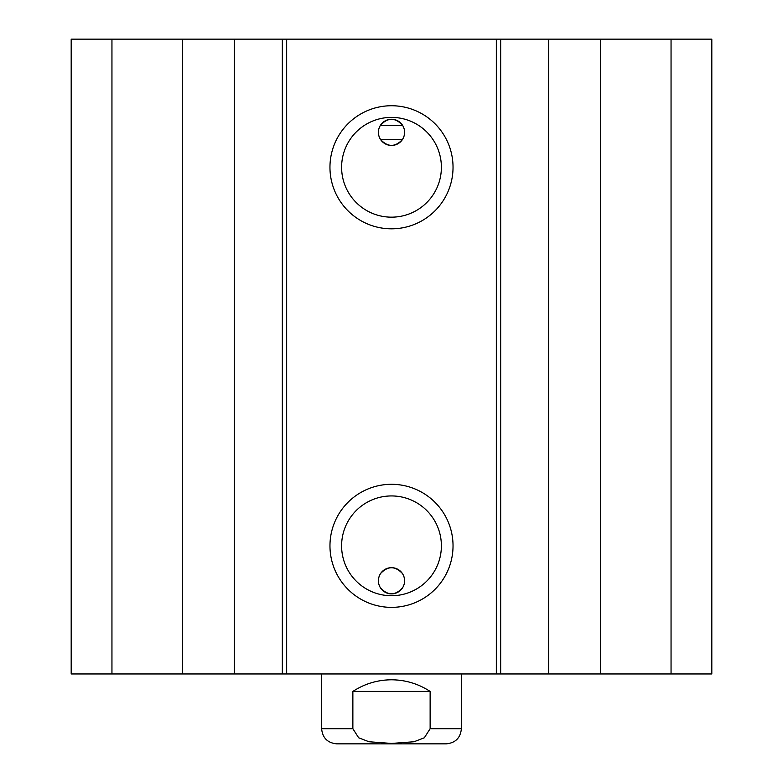 <?xml version="1.0" encoding="UTF-8"?>
<svg xmlns="http://www.w3.org/2000/svg" width="783" height="783" viewBox="0 0 783 783"><rect width="100%" height="100%" fill="white"/><g stroke="black" fill="none" stroke-linecap="round" stroke-linejoin="round"><path stroke-width="1.17" d="M111.949 39.15L71.184 39.15L71.184 673.967L711.816 673.967L711.816 39.15L111.949 39.15L111.949 673.967M404.605 580.78A13.105 13.105 0 0 1 379.765 586.604L380.411 587.769C387.8 595.804 395.2 595.804 402.589 587.769L403.235 586.604C405.32 582.17 405.036 577.795 402.393 573.489C395.131 565.845 387.869 565.845 380.607 573.489C377.964 577.795 377.68 582.17 379.765 586.604A13.105 13.105 0 0 1 388.505 568.018A13.105 13.105 0 0 1 404.605 580.78M404.605 132.337A13.105 13.105 0 0 1 388.505 145.09A13.105 13.105 0 0 1 379.765 126.513C377.68 130.947 377.964 135.322 380.607 139.619C387.869 147.263 395.131 147.263 402.393 139.619C405.036 135.322 405.32 130.947 403.235 126.513L402.589 125.349C395.2 117.313 387.8 117.313 380.411 125.349L379.765 126.513A13.105 13.105 0 0 1 404.605 132.337M402.393 139.619L380.607 139.619M441.387 167.278A49.887 49.887 0 0 1 366.552 210.48A49.887 49.887 0 0 1 366.552 124.076A49.887 49.887 0 0 1 441.387 167.278M453.034 167.278A61.534 61.534 0 0 0 360.728 113.985A61.534 61.534 0 0 0 360.728 220.571A61.534 61.534 0 0 0 453.034 167.278M496.334 39.15L496.334 673.967M286.666 39.15L286.666 673.967M453.034 545.839A61.534 61.534 0 0 0 360.728 492.546A61.534 61.534 0 0 0 360.728 599.122A61.534 61.534 0 0 0 453.034 545.839M441.387 545.839A49.887 49.887 0 0 1 366.552 589.041A49.887 49.887 0 0 1 366.552 502.627A49.887 49.887 0 0 1 441.387 545.839M711.816 39.15L711.816 673.967M182.37 39.15L182.37 673.967M234.332 39.15L234.332 673.967M282.33 39.15L282.33 673.967M500.67 39.15L500.67 673.967M548.668 39.15L548.668 673.967M600.63 39.15L600.63 673.967M671.051 39.15L671.051 673.967M352.869 691.438C364.604 683.774 377.484 679.889 391.5 679.791C405.516 679.889 418.396 683.774 430.131 691.438L430.131 728.709L424.337 737.782L414.041 741.746L391.5 743.439L368.959 741.746L358.663 737.782L352.869 728.709L352.869 691.438L430.131 691.438M352.869 728.709L321.617 728.709C322.508 737.899 327.558 742.95 336.759 743.85L446.241 743.85C455.442 742.95 460.492 737.899 461.383 728.709L461.383 673.967M402.589 125.349L380.411 125.349M430.131 728.709L461.383 728.709M321.617 728.709L321.617 673.967"/></g></svg>
